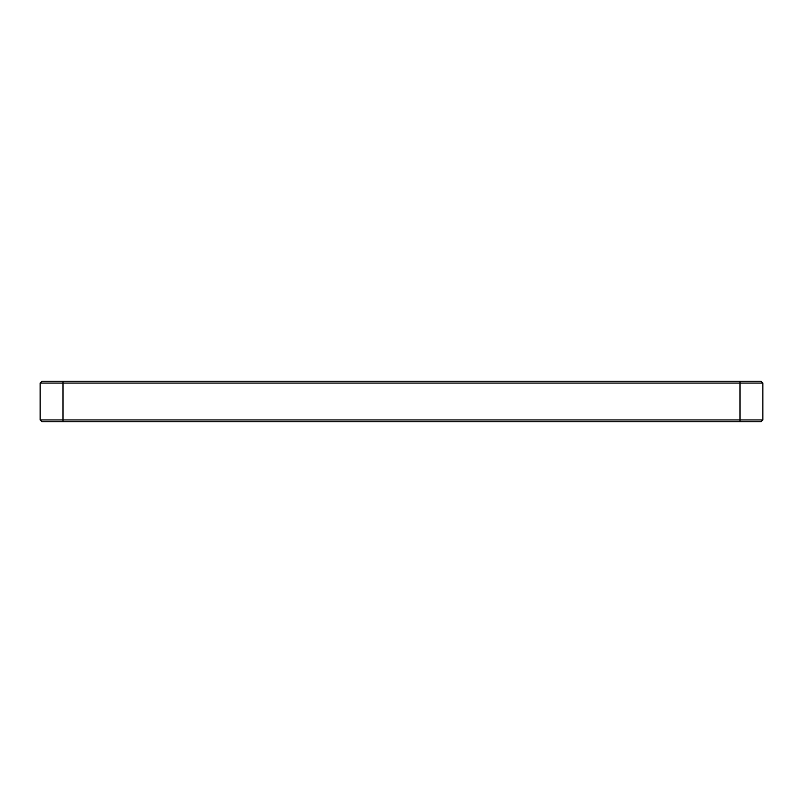<?xml version="1.0" encoding="UTF-8"?>
<svg xmlns="http://www.w3.org/2000/svg" width="803" height="803" viewBox="0 0 803 803"><rect width="100%" height="100%" fill="white"/><g stroke="black" fill="none" stroke-linecap="round" stroke-linejoin="round"><path stroke-width="1.2" d="M761.023 381.244L762.85 383.071L761.023 381.244L41.977 381.244L40.15 383.071L40.15 419.929L41.977 421.756L761.023 421.756L762.85 419.929L762.85 383.071L740.015 383.071L740.015 419.929L40.15 419.929M762.85 419.929L740.015 419.929L740.015 421.756M40.15 383.071L740.015 383.071L740.015 381.244M62.985 381.244L62.985 421.756"/></g></svg>
